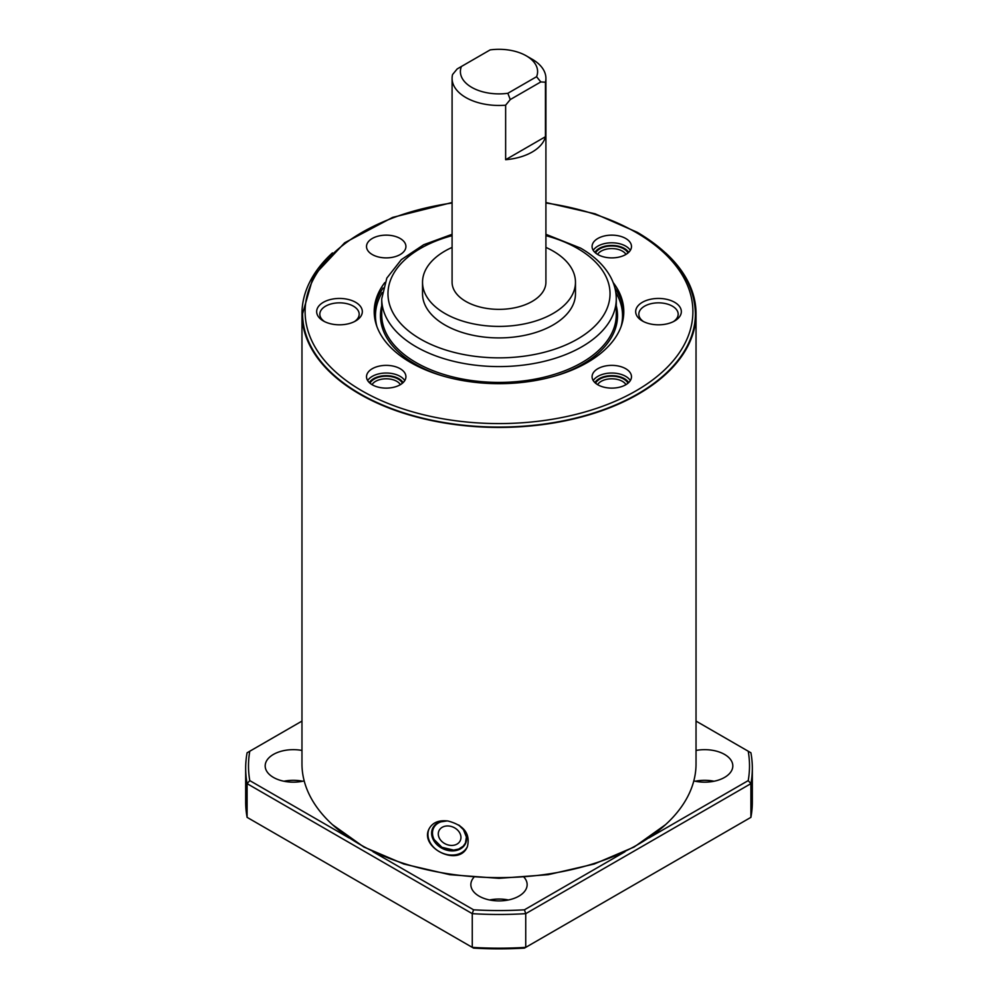 <?xml version="1.0" encoding="UTF-8"?>
<svg xmlns="http://www.w3.org/2000/svg" width="998" height="998" viewBox="0 0 998 998"><rect width="100%" height="100%" fill="white"/><g stroke="black" fill="none" stroke-linecap="round" stroke-linejoin="round"><path stroke-width="1.5" d="M449.624 826.107A11.727 9.244 24.9 0 1 460.265 840.628A11.727 9.244 24.9 0 1 445.732 844.083A11.727 9.244 24.9 0 1 438.983 830.748A11.727 9.244 24.9 0 1 449.624 826.107M437.274 843.846A17.764 14.009 24.9 0 1 432.471 833.031A17.764 14.009 24.9 0 1 447.815 820.992M432.471 833.031L432.471 830.785A18.762 14.795 24.9 0 1 432.533 829.563M354.452 321.593A19.686 11.365 0 0 0 359.18 314.258A19.686 11.365 0 0 0 339.495 302.843A19.686 11.365 0 0 0 319.822 314.258A19.686 11.365 0 0 0 324.55 321.593M400.148 254.565A19.698 11.377 0 0 0 405.924 246.518A19.698 11.377 0 0 0 386.214 235.141A19.698 11.377 0 0 0 366.516 246.518A19.698 11.377 0 0 0 378.679 257.022A19.698 11.377 0 0 0 400.148 254.565M545.906 247.404A76.472 44.149 180 0 1 553.067 251.047A76.472 44.149 180 0 1 575.472 282.272A76.472 44.149 180 0 1 499 326.408A76.472 44.149 180 0 1 422.528 282.272A76.472 44.149 180 0 1 452.094 247.404M575.472 282.272L575.472 293.761A76.472 44.149 180 0 1 499 337.91A76.472 44.149 180 0 1 422.528 293.761L422.528 282.272M526.295 55.838L532.171 59.219A46.906 27.083 180 0 1 545.906 78.38L545.906 282.272A46.906 27.083 180 0 1 499 309.355A46.906 27.083 180 0 1 452.094 282.272L452.094 78.38A46.906 27.083 180 0 1 452.556 74.551L457.196 68.924L461.425 66.479A38.61 22.293 0 0 0 507.857 93.288L536.575 76.709A38.61 22.293 0 0 0 526.295 55.838A38.61 22.293 0 0 0 490.143 49.9L461.425 66.479M545.906 78.38A46.906 27.083 180 0 1 545.444 82.21L540.804 81.936L510.265 99.563L507.857 93.288M545.444 136.714L505.637 159.692A46.906 27.083 0 0 0 545.444 136.714L545.444 82.21M505.637 159.692L505.637 105.189A46.906 27.083 180 0 1 452.094 78.38M536.575 76.709L540.804 81.936M613.146 282.521A124.787 72.043 180 0 1 623.787 311.638A124.787 72.043 180 0 1 499 383.681A124.787 72.043 180 0 1 374.213 311.638A124.787 72.043 180 0 1 384.854 282.521M448.002 821.017C438.883 819.894 432.583 822.489 429.115 828.814C418.973 847.539 458.955 867.848 467.413 846.578C470.445 833.779 463.97 825.259 448.002 821.017M467.413 846.578A21.108 16.654 24.9 0 1 441.316 852.654A21.108 16.654 24.9 0 1 429.115 828.802M673.45 321.593A19.686 11.365 0 0 0 678.178 314.258A19.686 11.365 0 0 0 672.415 306.174A19.686 11.365 0 0 0 650.921 303.716A19.686 11.365 0 0 0 638.82 314.258A19.686 11.365 0 0 0 643.548 321.593M674.648 302.307A22.829 13.186 0 0 0 642.363 302.307A22.829 13.186 0 0 0 642.363 320.957A22.829 13.186 0 0 0 674.648 320.957A22.829 13.186 0 0 0 674.648 302.307M323.352 320.957A22.829 13.186 0 0 0 355.637 320.957A22.829 13.186 0 0 0 355.637 302.307A22.829 13.186 0 0 0 323.352 302.307A22.829 13.186 0 0 0 323.352 320.957L323.352 320.957M400.148 368.699A19.698 11.377 0 0 0 378.679 366.241A19.698 11.377 0 0 0 366.516 376.745A19.698 11.377 0 0 0 386.214 388.122A19.698 11.377 0 0 0 405.924 376.745A19.698 11.377 0 0 0 400.148 368.699M597.852 368.699A19.698 11.377 0 0 0 592.076 376.745A19.698 11.377 0 0 0 611.786 388.122A19.698 11.377 0 0 0 631.485 376.745A19.698 11.377 0 0 0 619.321 366.241A19.698 11.377 0 0 0 597.852 368.699M597.852 254.565A19.698 11.377 0 0 0 619.321 257.022A19.698 11.377 0 0 0 631.485 246.518A19.698 11.377 0 0 0 611.786 235.141A19.698 11.377 0 0 0 592.076 246.518A19.698 11.377 0 0 0 597.852 254.565M545.906 202.519L595.12 213.822L637.36 232.347C675.135 254.715 694.483 281.835 695.406 313.671A196.406 113.398 180 0 1 499 427.069A196.406 113.398 180 0 1 302.594 313.671L313.459 276.034L344.647 242.788L392.588 217.414L452.094 202.519M665.566 252.906A197.03 113.76 180 0 1 696.03 313.671A197.03 113.76 180 0 1 499 427.431A197.03 113.76 180 0 1 301.97 313.671A197.03 113.76 180 0 1 332.434 252.906M696.03 313.671L696.03 763.869A197.03 113.76 180 0 1 499 877.629A197.03 113.76 180 0 1 301.97 763.869L301.97 313.671M510.265 99.563L505.637 105.189M349.225 838.021L249.787 780.611L247.092 783.642L472.266 913.657L472.266 947.364L473.551 948.1A250.51 144.635 -0 0 0 524.449 948.1L525.734 947.364A253.33 146.257 180 0 1 472.266 947.364L247.092 817.35A253.33 146.257 180 0 1 245.67 801.918L245.67 768.211A253.33 146.257 -0 0 0 247.092 783.642L247.092 817.35M750.908 817.35L525.734 947.364L525.734 913.657L750.908 783.642L750.908 817.35A253.33 146.257 180 0 0 752.33 801.918L752.33 768.211A253.33 146.257 -0 0 0 750.908 752.779L748.213 751.22A250.51 144.635 180 0 1 748.213 780.611L750.908 783.642A253.33 146.257 -0 0 0 752.33 768.211M249.787 780.611A250.51 144.635 180 0 1 249.787 751.22L247.092 752.779A253.33 146.257 -0 0 0 245.67 768.211M472.266 913.657A253.33 146.257 -0 0 0 525.734 913.657L524.449 909.802A250.51 144.635 180 0 1 473.551 909.802L472.266 913.657M249.787 751.22L301.97 721.092M696.03 721.092L748.213 751.22M748.213 780.611L648.762 838.021M624.935 851.781L524.449 909.802M473.551 909.802L373.065 851.781M523.576 876.731A28.144 16.255 180 0 1 527.144 884.652A28.144 16.255 180 0 1 499 900.907A28.144 16.255 180 0 1 470.856 884.652A28.144 16.255 180 0 1 473.825 877.379M304.19 780.91A28.144 16.255 180 0 1 265.181 765.915A28.144 16.255 180 0 1 301.97 750.446M696.03 750.446A28.144 16.255 180 0 1 724.573 754.426A28.144 16.255 180 0 1 732.819 765.915A28.144 16.255 180 0 1 693.81 780.91M714.044 781.234A28.144 16.255 -0 0 0 695.282 781.234M302.718 781.234A28.144 16.255 -0 0 0 283.956 781.234M508.381 899.971A28.144 16.255 -0 0 0 489.619 899.971M400.398 384.642A14.995 8.658 0 0 0 396.817 381.336A14.995 8.658 0 0 0 372.029 384.642M625.971 384.642A14.995 8.658 0 0 0 601.183 381.336A14.995 8.658 0 0 0 597.602 384.642M625.971 254.415A14.995 8.658 0 0 0 611.786 248.577A14.995 8.658 0 0 0 597.602 254.415M458.793 825.072A18.101 14.271 24.9 0 1 460.328 848.949A18.101 14.271 24.9 0 1 433.07 839.281A18.101 14.271 24.9 0 1 446.967 820.88M465.692 843.123A18.101 14.271 24.9 0 1 449.449 849.922A18.101 14.271 24.9 0 1 432.87 827.891M616.277 298.864A117.277 67.714 180 0 1 499 366.578A117.277 67.714 180 0 1 381.723 298.864L381.723 314.694A117.277 67.714 180 0 0 499 382.409A117.277 67.714 180 0 0 616.277 314.694L616.277 298.864C616.253 291.216 614.306 283.819 610.439 276.708C604.239 265.543 594.309 256.012 580.636 248.128L545.906 234.305M545.906 235.665A111.028 64.097 180 0 1 577.505 248.427A111.028 64.097 180 0 1 567.862 344.036A111.028 64.097 180 0 1 404.502 327.406A111.028 64.097 180 0 1 452.094 235.665M614.905 288.01A124.787 72.043 180 0 1 623.762 313.16M374.238 313.16A124.787 72.043 180 0 1 383.095 288.01M615.816 292.514A123.54 71.32 180 0 1 621.155 326.346M376.845 326.346A123.54 71.32 180 0 1 382.184 292.514M616.277 305.8A118.537 68.438 180 0 1 555.874 375.759M442.126 375.759A118.537 68.438 180 0 1 381.723 305.8M402.419 383.22A16.866 9.743 0 0 0 398.152 379.053A16.866 9.743 0 0 0 370.009 383.22M404.764 380.575A19.698 11.377 0 0 0 400.148 376.371A19.698 11.377 0 0 0 367.663 380.575M403.092 382.621A17.827 10.292 0 0 0 398.826 378.666A17.827 10.292 0 0 0 369.347 382.621M627.991 383.22A16.866 9.743 0 0 0 599.848 379.053A16.866 9.743 0 0 0 595.581 383.22M630.337 380.575A19.698 11.377 0 0 0 597.852 376.371A19.698 11.377 0 0 0 593.236 380.575M628.653 382.621A17.827 10.292 0 0 0 599.174 378.666A17.827 10.292 0 0 0 594.908 382.621M627.991 252.993A16.866 9.743 0 0 0 611.786 245.97A16.866 9.743 0 0 0 595.581 252.993M630.337 250.348A19.698 11.377 0 0 0 611.786 242.801A19.698 11.377 0 0 0 593.236 250.348M628.653 252.394A17.827 10.292 0 0 0 611.786 245.421A17.827 10.292 0 0 0 594.908 252.394M545.906 203.006A193.899 111.951 180 0 1 636.113 232.472A193.899 111.951 180 0 1 609.291 403.703A193.899 111.951 180 0 1 322.329 357.758A193.899 111.951 180 0 1 452.094 203.006M458.668 824.997L463.434 829.662L466.403 837.023L465.442 843.036L463.234 846.167L458.743 849.036L453.678 850.109L441.889 847.29L433.793 839.218L432.159 833.991L433.12 827.978L435.328 824.847L439.607 822.065L447.204 820.905M452.094 234.305L423.701 244.722L401.346 259.63L386.825 278.105L381.723 298.864M665.566 824.635L634.167 847.003L594.197 864.031L548.176 874.685L499.012 878.327L449.849 874.697L403.816 864.031L363.833 847.003L332.434 824.635"/></g></svg>
